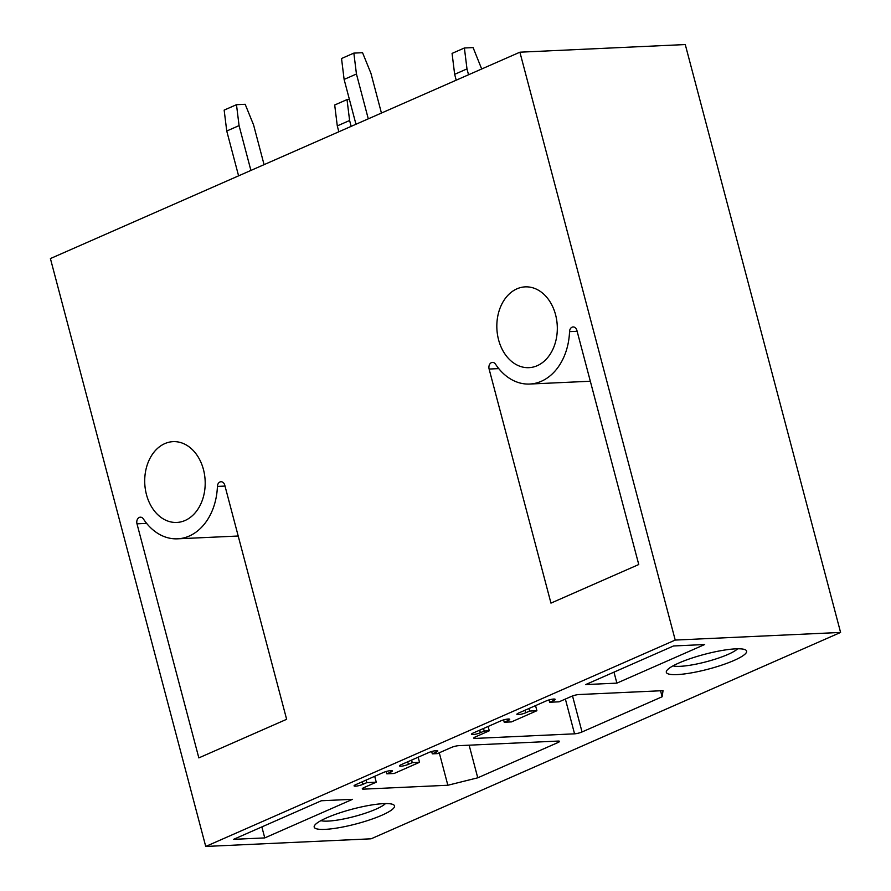 <?xml version="1.0" encoding="UTF-8"?>
<svg xmlns="http://www.w3.org/2000/svg" width="891" height="891" viewBox="0 0 891 891"><rect width="100%" height="100%" fill="white"/><g stroke="black" fill="none" stroke-linecap="round" stroke-linejoin="round"><path stroke-width="1.34" d="M675.222 640.072L519.899 52.19L50.408 258.568L205.732 846.45L675.222 640.072L840.592 632.432L685.268 44.55L519.899 52.19M143.395 518.952A56.835 42.478 -92.6 0 0 177.576 538.821A56.835 42.478 -92.6 0 0 217.415 486.419A5.079 3.798 -92.6 0 1 220.979 481.73A5.079 3.798 -92.6 0 1 224.788 485.239L286.635 719.304L198.838 757.896L136.991 523.83A5.079 3.798 -92.6 0 1 140.344 517.181A5.079 3.798 -92.6 0 1 143.395 518.952M489.114 369.052L550.961 603.118L638.758 564.526L576.911 330.461A5.079 3.798 -92.6 0 0 573.102 326.952A5.079 3.798 -92.6 0 0 569.538 331.641A56.835 42.478 -92.6 0 1 529.7 384.043A56.835 42.478 -92.6 0 1 495.519 364.174A5.079 3.798 -92.6 0 0 492.456 362.403A5.079 3.798 -92.6 0 0 489.114 369.052L498.76 368.607M185.105 520.478A40.44 30.227 -92.6 0 0 204.585 475.014A40.44 30.227 -92.6 0 0 173.088 441.646A40.44 30.227 -92.6 0 0 164.802 443.618A40.44 30.227 -92.6 0 0 145.322 489.081A40.44 30.227 -92.6 0 0 176.819 522.449A40.44 30.227 -92.6 0 0 185.105 520.478M537.228 365.7A40.44 30.227 -92.6 0 0 556.708 320.237A40.44 30.227 -92.6 0 0 525.211 286.869A40.44 30.227 -92.6 0 0 516.914 288.84A40.44 30.227 -92.6 0 0 497.434 334.292A40.44 30.227 -92.6 0 0 528.942 367.66A40.44 30.227 -92.6 0 0 537.228 365.7M205.732 846.45L371.101 838.81L840.592 632.432M673.496 645.975L704.681 644.527L616.884 683.13L585.688 684.566L673.496 645.975M735.743 648.848A41.532 7.64 165.2 0 0 694.289 657.302A41.532 7.64 165.2 0 0 666.668 670.756A41.532 7.64 165.2 0 0 677.205 674.587A41.532 7.64 165.2 0 0 725.608 663.784A41.532 7.64 165.2 0 0 745.555 649.918A41.532 7.64 165.2 0 0 735.743 648.848M264.761 837.908L352.558 799.316L321.373 800.753L233.576 839.344L264.761 837.908L261.854 826.915M325.092 829.365A41.532 7.64 165.2 0 0 373.496 818.562A41.532 7.64 165.2 0 0 393.432 804.696A41.532 7.64 165.2 0 0 383.62 803.637A41.532 7.64 165.2 0 0 342.177 812.08A41.532 7.64 165.2 0 0 314.545 825.534A41.532 7.64 165.2 0 0 325.092 829.365M363.94 787.611A5.469 1.002 165.2 0 0 362.281 788.836A5.469 1.002 165.2 0 0 363.706 789.136L447.85 785.249L477.754 777.81L557.855 742.593A5.469 1.002 165.2 0 0 559.515 741.368A5.469 1.002 165.2 0 0 558.078 741.067L458.709 745.667A5.469 1.002 165.2 0 0 451.236 747.527L437.37 753.619L432.291 753.853L436.145 752.16A5.469 1.002 165.2 0 0 437.804 750.935A5.469 1.002 165.2 0 0 434.496 750.857A5.469 1.002 165.2 0 0 428.894 752.494L401.162 764.678A5.469 1.002 165.2 0 0 399.502 765.904A5.469 1.002 165.2 0 0 402.81 765.982A5.469 1.002 165.2 0 0 408.412 764.344L412.266 762.651L419.516 762.317L394.1 773.488L386.85 773.822L390.704 772.129A5.469 1.002 165.2 0 0 392.363 770.904A5.469 1.002 165.2 0 0 389.055 770.838A5.469 1.002 165.2 0 0 383.453 772.464L355.721 784.659A5.469 1.002 165.2 0 0 354.072 785.884A5.469 1.002 165.2 0 0 357.369 785.951A5.469 1.002 165.2 0 0 362.982 784.314L366.825 782.632L376.258 782.187L363.94 787.611M578.894 694.546A5.469 1.002 165.2 0 0 571.421 696.406L559.091 701.818L549.669 702.253L553.511 700.56A5.469 1.002 165.2 0 0 555.171 699.335A5.469 1.002 165.2 0 0 551.863 699.268A5.469 1.002 165.2 0 0 546.261 700.905L518.54 713.09A5.469 1.002 165.2 0 0 516.88 714.315A5.469 1.002 165.2 0 0 520.188 714.382A5.469 1.002 165.2 0 0 525.79 712.755L529.644 711.063L536.894 710.728L511.479 721.899L504.228 722.233L508.082 720.541A5.469 1.002 165.2 0 0 509.73 719.315A5.469 1.002 165.2 0 0 506.433 719.237A5.469 1.002 165.2 0 0 500.82 720.875L473.099 733.059A5.469 1.002 165.2 0 0 471.439 734.284A5.469 1.002 165.2 0 0 474.747 734.362A5.469 1.002 165.2 0 0 480.349 732.725L484.203 731.032L489.282 730.798L475.415 736.89A5.469 1.002 165.2 0 0 473.756 738.116A5.469 1.002 165.2 0 0 475.193 738.416L574.561 733.828A5.469 1.002 165.2 0 0 582.035 731.968L662.136 696.762L663.038 690.659L578.894 694.546M469.134 745.177L477.754 777.81M439.274 752.784L447.85 785.249M431.678 751.514L432.291 753.853M411.597 760.101L412.266 762.651M418.169 757.205L419.516 762.317M386.237 771.483L386.85 773.822M366.156 780.071L366.825 782.632M374.699 776.317L376.258 782.187M549.045 699.925L549.669 702.253M528.964 708.501L529.644 711.063M535.547 705.616L536.894 710.728M503.604 719.895L504.228 722.233M483.523 728.482L484.203 731.032M488.134 726.455L489.282 730.798M660.554 690.77L662.136 696.762M320.905 820.644A34.972 6.437 165.2 0 0 328.066 821.101A34.972 6.437 165.2 0 0 361.133 814.552A34.972 6.437 165.2 0 0 385.491 803.571M616.884 683.13L613.977 672.137M737.614 648.793A34.972 6.437 -14.8 0 1 713.257 659.774A34.972 6.437 -14.8 0 1 680.189 666.323A34.972 6.437 -14.8 0 1 673.017 665.867M351.154 126.366L349.606 120.497L337.288 125.909L334.693 105.004L347.022 99.592L349.417 99.48M338.836 131.779L337.288 125.909M349.606 120.497L347.022 99.592M250.906 170.426L239.066 125.598L226.748 131.022L224.153 110.105L236.483 104.692L245.181 104.292L253.579 124.929L264.07 164.646M238.588 175.85L226.748 131.022M239.066 125.598L236.483 104.692M468.532 74.766L466.984 68.897L464.389 47.991L473.099 47.591L481.686 68.986M466.984 68.897L454.655 74.321L452.071 53.404L464.389 47.991M456.203 80.19L454.655 74.321M368.284 118.837L356.445 74.009L344.115 79.422L341.531 58.516L353.85 53.104L362.559 52.703L370.946 73.34L381.437 113.057M355.966 124.25L344.115 79.422M356.445 74.009L353.85 53.104M557.454 741.1L557.855 742.593M435.755 750.679L436.145 752.16M407.744 761.794L408.412 764.344M390.314 770.659L390.704 772.129M362.303 781.763L362.982 784.314M363.383 787.867L363.706 789.136M553.122 699.09L553.511 700.56M525.111 710.194L525.79 712.755M507.681 719.059L508.082 720.541M479.67 730.175L480.349 732.725M474.858 737.158L475.193 738.416M565.373 699.056L574.561 733.828M572.523 695.96L582.035 731.968M225.011 486.074L217.415 486.419M146.647 523.385L136.991 523.83M569.538 331.641L577.134 331.285M238.209 536.014L177.576 538.821M529.7 384.043L590.332 381.237"/></g></svg>
